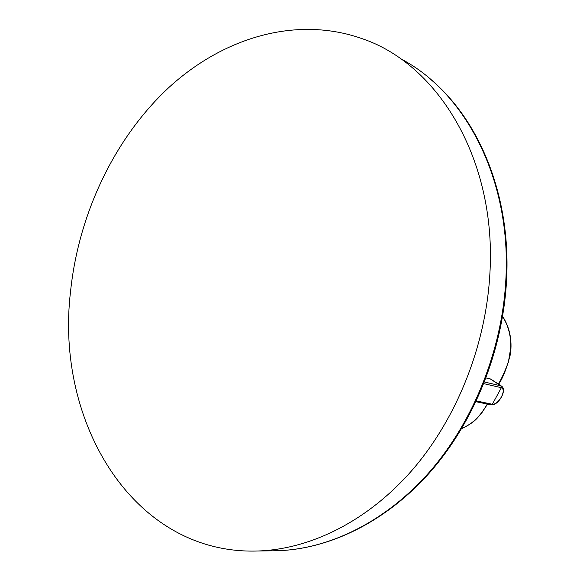 <?xml version="1.0" encoding="UTF-8"?>
<svg xmlns="http://www.w3.org/2000/svg" width="580" height="580" viewBox="0 0 580 580"><rect width="100%" height="100%" fill="white"/><g stroke="black" fill="none" stroke-linecap="round" stroke-linejoin="round"><path stroke-width="0.87" d="M70.55 291.45C54.774 422.226 133.516 555.256 257.962 551C311.003 549.188 368.155 520.789 412.539 469.72C456.699 418.455 485.634 346.115 489.817 274.833C497.198 161.081 438.85 64.634 362.435 38.773C296.858 15.435 223.887 37.251 169.215 87.189C114.63 137.714 78.59 213.752 70.55 291.45M501.49 386.077L490.724 379.052L486.054 377.957M461.752 428.511C471.069 424.161 478.442 419.166 487.243 404.064M498.409 384.069C501.323 379.211 504.643 371.911 508.377 362.181L510.762 347.623C511.074 335.987 508.355 325.619 502.599 316.52M271.433 550.819L277.769 550.732C330.187 548.948 386.483 521.173 430.099 471.293C473.49 421.218 501.809 350.603 505.782 280.923C511.98 180.67 465.834 92.234 400.33 58.587M476.368 400.918L492.333 404.274C495.371 404.354 498.387 401.933 501.381 397.003C503.839 391.95 503.832 388.854 501.359 387.708L500.881 385.852L501.845 386.309C504.129 388.346 504.02 391.906 501.504 396.988C498.379 402.332 494.914 404.963 491.115 404.876L490.919 404.833M484.496 382.01L500.881 385.852L489.868 378.667M483.843 383.648L501.359 387.708L492.333 404.274L491.115 404.876L475.999 401.708M430.273 79.047C480.363 120.691 511.466 197.874 506.5 281.474C502.534 350.907 474.331 421.211 430.94 471.192C387.331 520.985 330.752 548.941 277.769 550.732L257.962 551M487.512 404.122L481.509 413.308C477.565 417.361 475.491 422.124 461.68 428.642M498.611 384.207C502.759 378.407 506.71 368.387 510.458 354.141C512.292 340.003 509.682 327.417 502.628 316.368"/></g></svg>
